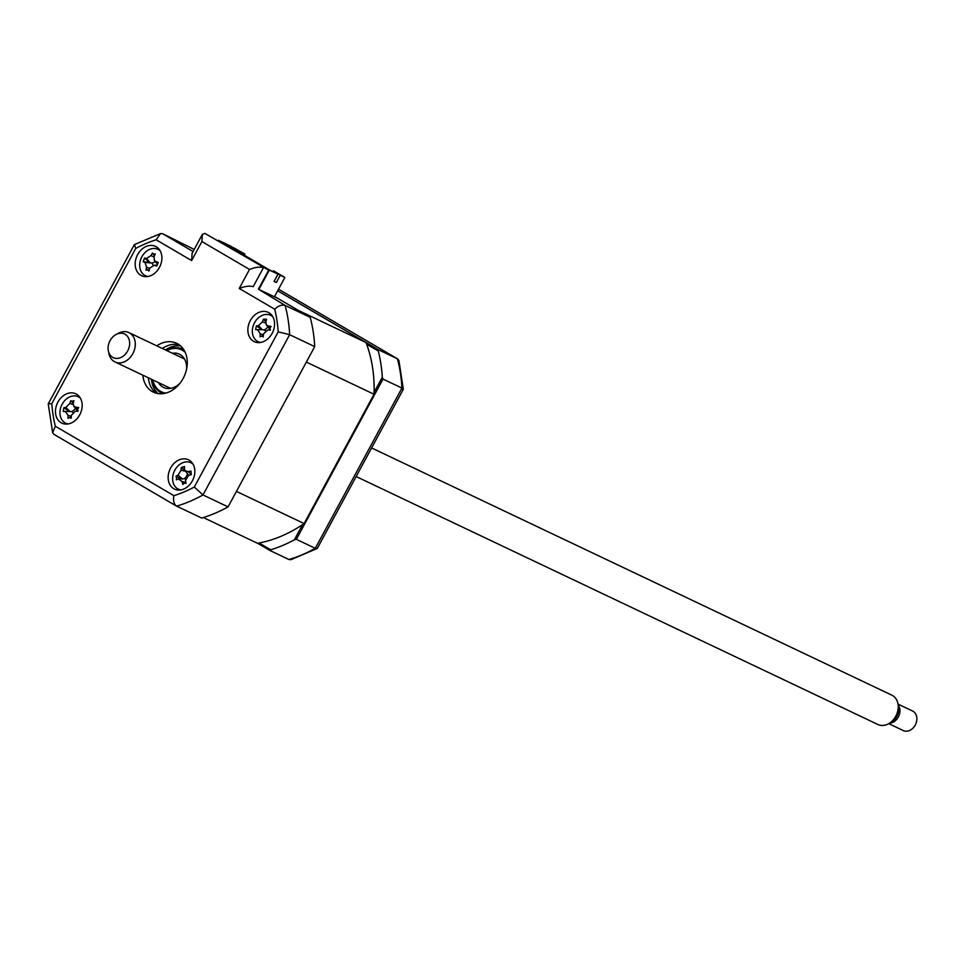 <?xml version="1.0" encoding="UTF-8"?>
<svg xmlns="http://www.w3.org/2000/svg" width="964" height="964" viewBox="0 0 964 964"><rect width="100%" height="100%" fill="white"/><g stroke="black" fill="none" stroke-linecap="round" stroke-linejoin="round"><path stroke-width="1.45" d="M259.159 542.997L270.764 549.793L269.968 550.504L257.617 543.286M383.009 379.081L401.928 388.07A146.118 113.547 -64.6 0 0 397.409 358.777L278.536 289.188L397.65 358.909L378.491 349.787L378.262 350.98A146.118 113.547 -64.6 0 1 382.31 377.177L383.009 379.081L296.37 539.334L315.288 548.323L401.928 388.07L402.518 389.637M382.31 377.177L374.092 392.372M302.6 524.597L294.394 539.792L296.37 539.334M366.657 344.184L378.262 350.98M277.68 290.767L378.491 349.787M269.968 550.504L288.887 559.506L291.007 559.662L317.277 548.432L403.326 389.299L398.915 360.572L397.65 358.909M317.072 548.637L315.288 548.323A146.118 113.547 -64.6 0 1 288.887 559.506M270.764 549.793A146.118 113.547 -64.6 0 0 294.394 539.792M57.912 402.096A16.231 12.616 -64.6 0 0 61.853 423.136A16.231 12.616 -64.6 0 0 79.723 414.857A16.231 12.616 -64.6 0 0 75.782 393.818A16.231 12.616 -64.6 0 0 57.912 402.096M64.564 422.521A16.231 12.616 -64.6 0 0 65.733 424.1M170.592 468.058A16.231 12.616 -64.6 0 0 174.52 489.11A16.231 12.616 -64.6 0 0 192.39 480.831A16.231 12.616 -64.6 0 0 188.462 459.78A16.231 12.616 -64.6 0 0 170.592 468.058M177.231 488.495A16.231 12.616 -64.6 0 0 178.4 490.061M250.315 320.614A16.231 12.616 -64.6 0 0 254.243 341.666A16.231 12.616 -64.6 0 0 272.125 333.387A16.231 12.616 -64.6 0 0 268.185 312.336A16.231 12.616 -64.6 0 0 250.315 320.614M256.954 341.051A16.231 12.616 -64.6 0 0 258.135 342.618M137.635 254.641A16.231 12.616 -64.6 0 0 141.575 275.692A16.231 12.616 -64.6 0 0 159.446 267.414A16.231 12.616 -64.6 0 0 155.505 246.362A16.231 12.616 -64.6 0 0 137.635 254.641M144.287 275.077A16.231 12.616 -64.6 0 0 145.456 276.656M142.853 375.177A27.064 21.027 -64.6 0 0 153.397 392.179A27.064 21.027 -64.6 0 0 183.184 378.382A27.064 21.027 -64.6 0 0 176.629 343.292A27.064 21.027 -64.6 0 0 156.795 345.847M148.396 377.816A27.064 21.027 -64.6 0 0 156.301 393.228M179.28 344.871A27.064 21.027 -64.6 0 0 162.326 348.486M158.698 248.772A16.231 12.616 -64.6 0 0 156.746 248.857M271.378 314.734A16.231 12.616 -64.6 0 0 269.426 314.818M191.655 462.19A16.231 12.616 -64.6 0 0 189.691 462.274M78.976 396.216A16.231 12.616 -64.6 0 0 77.024 396.3M156.638 265.317L154.18 265.305L149.733 268.137A36.969 14.315 109 0 0 148.902 271.077L147.6 269.812L146.022 270.161A36.969 30.161 -74.8 0 1 146.6 267.149L144.998 262.401A36.969 5.519 -169.4 0 1 143.178 261.702L144.54 258.087A36.969 10.315 31 0 1 146.492 258.46L150.938 255.629A36.969 30.161 -74.8 0 1 152.469 253.026L153.493 254.147L155.3 253.954A36.969 14.315 109 0 0 154.071 256.617L154.373 260.413L155.662 261.365A36.969 10.315 31 0 1 158.192 262.401L156.831 266.016A36.969 5.519 -169.4 0 1 154.18 265.305L156.614 265.148M194.21 249.435L162.663 233.722L193.077 251.532M77.843 411.242L77.951 411.026A6.374 4.953 115.4 0 1 76.975 410.134L73.782 406.133L75.915 407.218A36.969 15.954 19.4 0 1 78.674 407.507L77.614 409.314L78.096 411.23L75.288 411.279L71.408 415.243A36.969 12.954 93.8 0 0 71.167 418.304L69.577 417.508L68.034 418.352A36.969 28.799 -98 0 1 67.986 415.291L65.299 411.447L63.25 411.483L63.817 407.748A36.969 15.954 19.4 0 1 65.926 407.374L69.818 403.422A36.969 28.799 -98 0 1 70.758 400.687L73.252 403.253M249.519 269.426L201.898 241.554L202.38 234.336L204.922 233.421L268.667 270.161L258.388 289.188L278.222 298.611L310.191 317.337A146.118 113.547 115.4 0 1 314.722 346.618L228.07 506.871L202.994 494.954L194.306 487.037L278.21 331.857A138.009 107.245 -64.6 0 0 274.716 309.227L239.229 288.453L249.519 269.426C255.424 267.185 260.063 266.606 263.437 267.679L253.158 286.706C249.784 285.633 245.133 286.212 239.229 288.453M314.722 346.618L289.646 334.701L278.21 331.857M228.07 506.871A146.118 113.547 115.4 0 1 201.669 518.054L176.352 506.004L53.9 434.318L52.634 432.643L55.322 426.245L173.906 495.677A138.009 107.245 -64.6 0 0 194.306 487.037M201.898 241.554L191.619 260.569L156.132 239.795A138.009 107.245 -64.6 0 0 135.731 248.447L51.827 403.615L48.224 403.928L52.634 432.643M310.191 317.337L285.127 305.419A146.118 113.547 115.4 0 1 289.646 334.701L202.994 494.954A146.118 113.547 115.4 0 1 176.593 506.136C173.882 504.184 172.978 500.702 173.906 495.677M258.388 289.188L285.127 305.419C281.85 304.504 278.379 305.769 274.716 309.227M268.667 270.161L204.922 233.421M191.619 260.569L192.089 253.363L202.38 234.336M156.132 239.795L160.542 233.565L162.663 233.722M135.731 248.447L134.478 244.591M374.032 394.252L306.359 362.09L236.433 491.399L304.118 523.572L374.032 394.252A135.84 105.558 -64.6 0 0 366.055 342.582L277.656 290.827M203.344 517.548L257.533 543.298A135.84 105.558 -64.6 0 0 304.118 523.572M258.882 289.429L269.342 270.077L277.957 274.174L274.041 281.428L276.343 282.524L280.259 275.27L284.874 277.463L274.415 296.804M284.874 277.463L273.969 271.077L272.438 271.318M221.901 242.771L218.454 240.289L227.07 244.386L229.167 245.603L228.854 246.169M231.059 247.459L231.468 246.7L229.384 245.483L228.974 246.242M231.468 246.7L244.892 254.05L244.278 255.207M229.384 245.483L244.892 254.05M235.469 248.604L234.336 249.266L243.109 254.52M243.157 254.424L244.278 253.761M277.957 274.174L269.101 269.739L222.395 242.386L229.167 245.603M273.354 270.788L282.175 275.945L278.174 274.041L274.137 281.235M278.174 274.041L280.259 275.27M276.343 282.524L274.258 281.295M222.094 242.422L269.342 270.077M366.055 342.582L298.382 310.42L274.595 296.49M176.629 477.77L175.954 476.276A36.969 21.497 5.3 0 1 178.063 475.095L181.039 470.215A36.969 25.703 -118.8 0 1 181.268 467.564L184.437 466.468A36.969 9.857 78.2 0 0 184.486 469.022L185.076 470.709L188.149 471.613A36.969 21.497 5.3 0 1 190.98 471.083L191.306 474.649A36.969 5.651 166.1 0 0 188.51 475.493L185.534 480.373A36.969 9.857 78.2 0 0 185.992 483.362L184.208 483.121L182.823 484.458A36.969 25.703 -118.8 0 1 182.076 481.566L178.412 478.988A36.969 5.651 166.1 0 0 176.292 479.843L176.629 477.77M182.244 479.096L175.954 476.276M193.101 464.214A14.617 11.351 -64.6 0 0 183.389 462.491A14.617 11.351 -64.6 0 0 172.677 477.18A14.617 11.351 -64.6 0 0 180.895 489.905M187.438 473.661A6.374 4.953 115.4 0 1 184.172 478.771A6.374 4.953 115.4 0 1 184.329 478.759L178.412 478.988M184.329 478.759A6.374 4.953 115.4 0 1 185.57 478.939M188.932 475.36A6.374 4.953 115.4 0 1 188.269 474.698L185.076 470.709M184.739 470.143L181.268 467.564M80.422 398.252A14.617 11.351 -64.6 0 0 74.12 395.903A14.617 11.351 -64.6 0 0 60.31 409.206A14.617 11.351 -64.6 0 0 68.215 423.931M70.758 400.687L72.071 401.349L73.891 400.638A36.969 12.954 93.8 0 0 73.24 403.362L73.782 406.133M69.625 411.399L63.817 407.748M75.409 408.182A6.374 4.953 115.4 0 1 71.529 411.58L65.299 411.447L69.83 411.399L65.926 407.374M71.3 416.4L67.986 415.291M71.529 411.58A6.374 4.953 115.4 0 1 72.842 412.279M152.806 379.912A23.269 18.087 -64.6 0 0 165.844 393.095M162.976 393.649A24.353 18.931 115.4 0 1 152.384 379.708M172.363 353.258A18.4 14.303 115.4 0 1 179.376 354.186A18.4 14.303 115.4 0 1 186.498 369.586M180.015 383.226A18.4 14.303 115.4 0 1 163.579 387.432A18.4 14.303 115.4 0 1 158.433 382.588M185.196 352.366A23.269 18.087 -64.6 0 0 166.748 350.583M166.326 350.378A24.353 18.931 115.4 0 1 183.823 349.787M160.145 250.797A14.617 11.351 -64.6 0 0 156.819 248.881A14.617 11.351 -64.6 0 0 140.816 259.087A14.617 11.351 -64.6 0 0 146.54 276.162A14.617 11.351 -64.6 0 0 147.938 276.487M147.6 269.812L146.022 270.161M155.192 261.437A6.374 4.953 115.4 0 1 151.553 263.003A6.374 4.953 115.4 0 1 153.107 265.196M151.553 263.003L144.998 262.401M143.178 261.702L149.926 262.425L146.492 258.46M149.769 262.365L144.54 258.087M154.493 255.713L152.975 253.869M261.69 336.026L260.123 336.798A36.969 29.113 -94.4 0 1 260.184 333.725L257.677 329.712A36.969 0.783 -178.9 0 1 255.641 329.628L256.352 325.904A36.969 15.062 21.3 0 1 258.448 325.651L262.437 321.856A36.969 29.113 -94.4 0 1 263.485 319.132L266.582 319.241A36.969 13.279 96.2 0 0 265.835 321.976L266.341 324.904L268.341 325.989A36.969 15.062 21.3 0 1 271.077 326.41L269.956 328.182L270.366 330.134A36.969 0.783 -178.9 0 1 267.57 330.049L263.57 333.845A36.969 13.279 96.2 0 0 263.232 336.906L261.618 336.026L263.329 336.002M272.824 316.77A14.617 11.351 -64.6 0 0 261.003 315.999A14.617 11.351 -64.6 0 0 252.628 328.085A14.617 11.351 -64.6 0 0 260.617 342.449M267.57 330.049L270.294 330.025L267.57 330.049M265.895 321.723L263.63 319.361M267.859 326.808A6.374 4.953 115.4 0 1 263.967 329.905L262.075 329.664L256.352 325.904M270.016 329.411A6.374 4.953 115.4 0 1 269.534 328.905L266.341 324.904M263.967 329.905A6.374 4.953 115.4 0 1 265.317 330.773M262.075 329.664L255.641 329.628M109.378 353.836A13.11 10.194 -64.6 0 0 123.982 355.547A13.11 10.194 -64.6 0 0 128.369 337.786A13.11 10.194 -64.6 0 0 116.258 334.388A13.11 10.194 -64.6 0 0 108.366 350.992A13.11 10.194 -64.6 0 0 109.378 353.836M116.258 334.388L118.717 333.122A16.231 12.616 115.4 0 1 128.911 332.604A16.231 12.616 115.4 0 1 133.707 337.328A16.231 12.616 115.4 0 1 131.128 356.319A16.231 12.616 115.4 0 1 114.981 361.934A16.231 12.616 115.4 0 1 110.185 357.21A16.231 12.616 115.4 0 1 108.932 353.692L108.366 350.992M356.15 476.541L877.915 724.506A16.231 12.616 -64.6 0 0 888.121 723.988A16.231 12.616 -64.6 0 0 897.894 703.419A16.231 12.616 -64.6 0 0 896.653 699.9A16.231 12.616 -64.6 0 0 891.857 695.177L371.61 447.947M897.894 703.419L898.472 706.118A13.11 10.194 115.4 0 1 890.579 722.723L888.121 723.988M888.748 723.663L903.316 730.579A10.821 8.411 -64.6 0 0 914.077 726.844A10.821 8.411 -64.6 0 0 915.8 714.179A10.821 8.411 -64.6 0 0 912.607 711.034L898.05 704.118M898.267 705.154A10.821 8.411 115.4 0 1 898.882 706.142A10.821 8.411 115.4 0 1 898.315 717.011A10.821 8.411 115.4 0 1 889.7 723.181M51.827 403.615A138.009 107.245 -64.6 0 0 55.322 426.245M158.012 393.589A27.064 21.027 115.4 0 1 151.469 379.274M165.41 349.944A27.064 21.027 115.4 0 1 180.642 345.98M190.571 473.794L188.149 471.613M185.847 482.458L182.076 481.566M182.148 478.783L178.063 475.095M185.534 471.276L181.039 470.215M73.156 404.531L69.818 403.422M77.674 409.037L75.915 407.218M149.637 268.462L146.6 267.149M153.951 256.93L150.938 255.629M157.24 263.172L155.662 261.365M265.703 322.988L262.437 321.856M257.677 329.712L262.244 329.664L258.448 325.651M270.053 327.796L268.341 325.989M263.449 334.87L260.184 333.725M160.542 233.565L134.478 244.579M48.224 403.928L134.273 244.796M69.589 417.508L71.216 417.496M154.373 260.413L156.939 263.63M147.106 269.739L149.275 269.727M170.58 388.359L114.981 361.934M184.522 359.03L128.911 332.604"/></g></svg>
